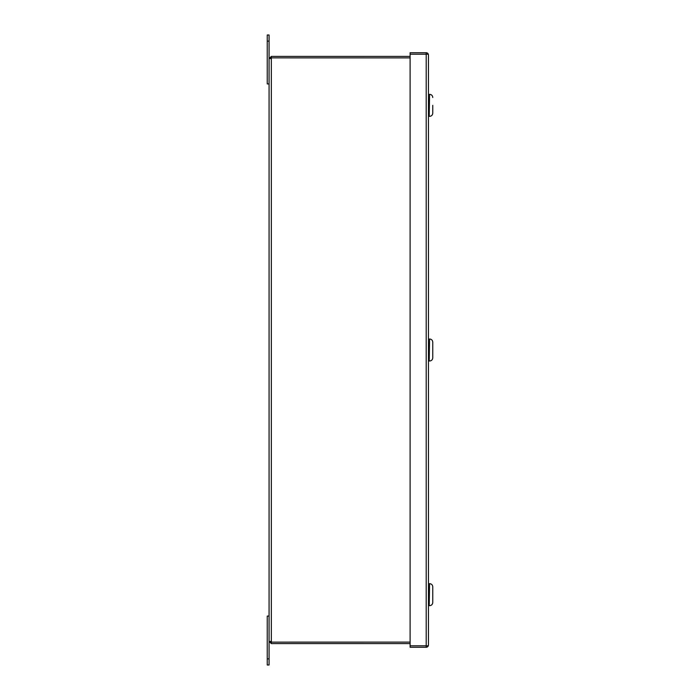 <?xml version="1.0" encoding="UTF-8"?>
<svg xmlns="http://www.w3.org/2000/svg" width="700" height="700" viewBox="0 0 700 700"><rect width="100%" height="100%" fill="white"/><g stroke="black" fill="none" stroke-linecap="round" stroke-linejoin="round"><path stroke-width="1.05" d="M410.104 56.411L271.329 56.411L269.071 58.66L271.329 57.881L271.329 642.119L269.071 641.34L271.329 643.589L271.329 642.128L410.104 642.119L271.329 642.128L270.541 641.34M269.071 83.93L267.243 83.93L267.243 35L269.071 35L269.071 641.34M271.329 56.411L271.329 57.873L410.104 57.881L271.329 57.873L270.541 58.66M410.104 643.589L271.329 643.589M267.243 658.884L267.243 665L269.071 665L269.071 616.07L267.243 616.07L267.243 658.884L269.071 658.884M426.204 52.736A2.249 2.249 0 0 1 428.312 54.206L428.453 54.985L428.312 54.206L426.204 54.206L426.204 52.736L410.104 52.736L410.104 647.264L426.204 647.264L426.204 645.794L410.104 645.794M426.265 54.206L410.104 54.206M428.453 54.985L428.453 645.015L428.312 645.794L426.265 645.794M428.453 645.015L428.312 645.794A2.249 2.249 0 0 1 426.204 647.264M428.312 645.794L426.204 645.794L426.204 54.206L428.312 54.206M429.214 116.349L429.581 94.334L429.214 116.349M432.757 105.341L432.757 113.172L432.757 105.341M429.214 361.007L429.581 338.993L429.214 361.007M429.581 338.993C431.515 339.176 432.574 340.235 432.757 342.169L432.757 357.831C432.574 359.765 431.515 360.824 429.581 361.007M432.757 342.387L432.757 357.613M429.214 605.666L429.581 583.651L429.214 605.666M429.581 583.651C431.515 583.835 432.574 584.903 432.757 586.827L432.757 602.49C432.574 604.424 431.515 605.483 429.581 605.666M269.071 41.116L267.243 41.116M429.581 116.349C431.515 116.165 432.574 115.097 432.757 113.172M429.581 94.334C431.515 94.517 432.574 95.576 432.757 97.51M428.453 94.456L429.214 94.456M428.453 116.226L429.214 116.226M428.453 339.115L429.214 339.115M428.453 360.885L429.214 360.885M428.453 583.774L429.214 583.774M428.453 605.544L429.214 605.544"/></g></svg>
